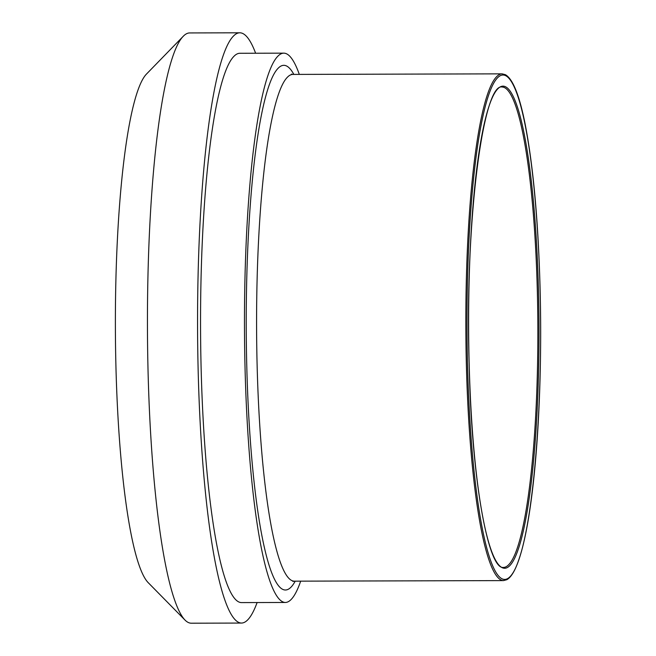 <?xml version="1.0" encoding="UTF-8"?>
<svg xmlns="http://www.w3.org/2000/svg" width="656" height="656" viewBox="0 0 656 656"><rect width="100%" height="100%" fill="white"/><g stroke="black" fill="none" stroke-linecap="round" stroke-linejoin="round"><path stroke-width="0.98" d="M299.308 74.399A274.659 40.049 89.8 0 0 283.794 53.152A274.659 40.049 89.8 0 0 277.898 56.17A274.659 40.049 89.8 0 0 244.655 348.213A274.659 40.049 89.8 0 0 285.278 602.47A274.659 40.049 89.8 0 0 291.174 599.453A274.659 40.049 89.8 0 0 300.678 581.15M255.619 53.226A295.134 43.034 89.8 0 0 239.817 32.8L189.682 32.939A295.134 43.034 89.8 0 0 183.352 36.178A295.134 43.034 89.8 0 0 147.452 328.189A295.134 43.034 89.8 0 0 184.935 619.994A295.134 43.034 89.8 0 0 191.281 623.2L241.416 623.061A295.134 43.034 89.8 0 0 247.755 619.822A295.134 43.034 89.8 0 0 257.111 602.552M183.352 36.178L146.673 73.866A257.127 37.49 89.8 0 0 115.39 328.271A257.127 37.49 89.8 0 0 148.051 582.503L184.935 619.994M239.817 32.8A295.134 43.034 89.8 0 0 233.487 36.039A295.134 43.034 89.8 0 0 197.759 349.853A295.134 43.034 89.8 0 0 241.416 623.061M283.794 53.152L239.875 53.275A274.659 40.049 89.8 0 0 233.979 56.285A274.659 40.049 89.8 0 0 200.736 348.336A274.659 40.049 89.8 0 0 241.367 602.593L285.278 602.47M293.847 74.407A262.498 38.278 89.8 0 0 278.193 68.199A262.498 38.278 89.8 0 0 246.787 366.606A262.498 38.278 89.8 0 0 295.225 581.159M292.888 581.47L294.249 581.167A253.38 36.941 -90.2 0 1 257.119 365.228A253.38 36.941 -90.2 0 1 287.435 77.195A253.38 36.941 -90.2 0 1 292.871 74.415L502.127 73.849A253.38 36.941 89.8 0 0 496.69 76.629A253.38 36.941 89.8 0 0 466.375 364.662A253.38 36.941 89.8 0 0 503.505 580.601L506.85 579.699C511.27 577.198 515.321 570.335 519.019 559.117C533.377 517.846 542.414 408.909 540.388 302.539C538.937 228.37 533.812 168.666 525.013 123.426C519.372 95.259 512.853 79.015 505.44 74.702L502.127 73.849M502.168 87.018A240.203 35.022 -90.2 0 1 537.699 309.378A240.203 35.022 -90.2 0 1 508.621 564.783A240.203 35.022 -90.2 0 1 503.472 567.424C488.007 570.023 471.32 477.051 469.138 362.842A241.211 35.17 89.8 0 0 509.646 565.784A241.211 35.17 89.8 0 0 538.51 291.576A241.211 35.17 89.8 0 0 497.986 88.65A241.211 35.17 89.8 0 0 469.13 362.866C464.776 223.885 482.955 82.467 502.168 87.018M497.724 77.629A252.363 36.793 -90.2 0 1 540.118 289.927A252.363 36.793 -90.2 0 1 509.917 576.813A252.363 36.793 -90.2 0 1 467.523 364.515A252.363 36.793 -90.2 0 1 497.724 77.629M291.51 74.112L292.871 74.415M294.249 581.167L503.505 580.601"/></g></svg>
